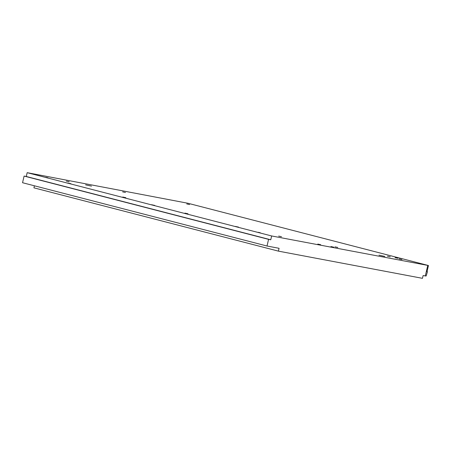 <?xml version="1.0" encoding="UTF-8"?>
<svg xmlns="http://www.w3.org/2000/svg" width="451" height="451" viewBox="0 0 451 451"><rect width="100%" height="100%" fill="white"/><g stroke="black" fill="none" stroke-linecap="round" stroke-linejoin="round"><path stroke-width="0.68" d="M395.07 257.645L397.94 258.265L395.07 257.645M387.403 256.191L390.273 256.811L387.403 256.191M317.792 244.07L320.661 244.69L317.792 244.07M330.933 246.556L333.802 247.176L330.933 246.556M151.519 204.715L154.749 205.414L151.519 204.715M235.337 226.419L238.568 227.112L235.337 226.419M67.701 183.016L70.931 183.715L67.701 183.016M45.76 177.305L47.913 177.773L45.76 177.305M258.102 232.282L260.255 232.744L258.102 232.282M85.617 184.854L91.497 186.128L85.617 184.854M378.981 255.176L384.861 256.45L378.981 255.176M187.994 213.785L184.91 213.12L187.994 213.785M125.829 197.69L122.745 197.025L125.829 197.69M122.621 191.867L125.491 192.487L122.621 191.867M334.963 246.838L337.833 247.464L334.963 246.838M189.606 204.551L186.737 203.931L189.606 204.551M401.948 259.528L399.079 258.908L401.948 259.528M69.161 181.742L66.291 181.122L69.161 181.742M281.503 236.713L278.633 236.093L281.503 236.713M27.173 172.671L271.649 235.963L428.45 265.526L188.011 203.277L27.173 172.671L26.288 176.488L24.1 176.07L22.55 182.723L267.02 246.015L268.57 239.363L24.1 176.07M428.45 265.526L427.007 271.733L427.435 271.733L426.161 275.989L423.106 275.578L422.463 278.329L278.408 251.134L33.932 187.841L34.411 185.795M427.435 271.733L427.029 271.626M425.293 275.995L427.728 265.526M271.649 235.963L270.758 239.78L268.57 239.363M267.02 246.015L279.068 248.298L278.408 251.134M270.758 239.78L26.288 176.488"/></g></svg>
